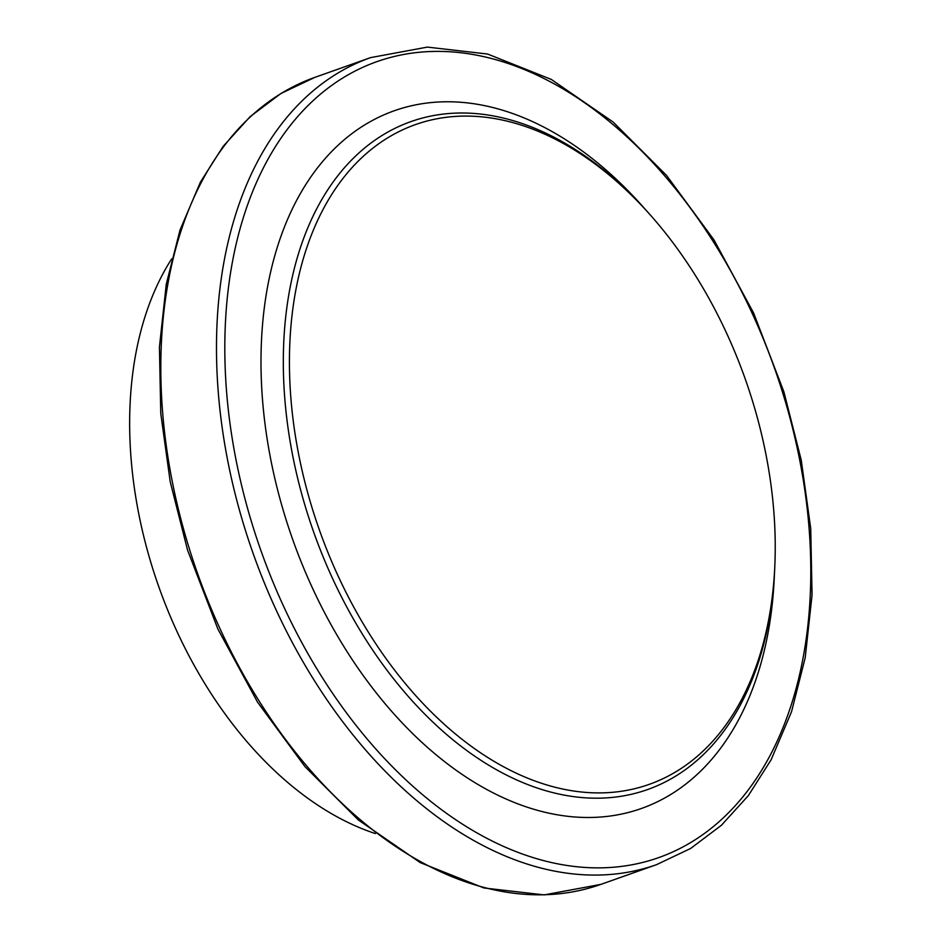 <?xml version="1.0" encoding="UTF-8"?>
<svg xmlns="http://www.w3.org/2000/svg" width="942" height="942" viewBox="0 0 942 942"><rect width="100%" height="100%" fill="white"/><g stroke="black" fill="none" stroke-linecap="round" stroke-linejoin="round"><path stroke-width="1.41" d="M375.375 833.576A340.78 219.957 -109.5 0 1 158.833 586.866A340.78 219.957 -109.5 0 1 171.68 258.862M413.856 120.6A354.322 228.694 70.5 0 0 410.83 121.636A354.322 228.694 70.5 0 0 312.826 529.663A354.322 228.694 70.5 0 0 644.552 790.585A354.322 228.694 70.5 0 0 647.566 789.561A354.322 228.694 70.5 0 0 774.654 569.592A354.322 228.694 -109.5 0 1 647.566 789.561A354.322 228.694 -109.5 0 1 644.552 790.585A354.322 228.694 -109.5 0 1 312.826 529.663A354.322 228.694 -109.5 0 1 410.83 121.636A354.322 228.694 -109.5 0 1 413.856 120.6A354.322 228.694 -109.5 0 1 648.072 212.48A354.322 228.694 70.5 0 0 413.856 120.6M646.259 785.381A349.977 225.892 70.5 0 0 774.771 567.084A349.977 225.892 70.5 0 0 649.744 214.34A349.977 225.892 70.5 0 0 289.43 359.208A349.977 225.892 70.5 0 0 646.259 785.381M649.744 214.34L642.008 205.674A370.1 238.879 70.5 0 0 397.347 109.708A370.1 238.879 70.5 0 0 290.972 534.55A370.1 238.879 70.5 0 0 638.323 809.543A370.1 238.879 70.5 0 0 774.218 578.694L774.771 567.084M652.947 865.886A428.104 276.324 -109.5 0 1 252.138 550.623A428.104 276.324 -109.5 0 1 370.559 57.627L427.303 47.1L487.591 54.035L551.27 79.411L613.16 122.071L666.547 175.424L713.977 239.904L753.612 313.003L783.909 391.872L801.253 460.179L810.721 528.509L812.051 594.979L805.198 657.787L791.504 711.822L771.086 759.829L748.384 795.566L721.395 825.298L690.616 848.471L656.598 864.638A428.104 276.324 -109.5 0 1 652.947 865.886M600.925 884.373L544.182 894.9L483.894 887.965L420.203 862.589L358.313 819.929L304.925 766.576L257.507 702.096L217.873 628.997L187.564 550.128L170.231 481.821L160.764 413.491L159.434 347.021L166.275 284.213L179.969 230.178L200.399 182.171L223.101 146.434L250.077 116.702L280.869 93.529L314.887 77.362A428.104 276.324 70.5 0 0 196.466 570.357A428.104 276.324 70.5 0 0 597.275 885.621A428.104 276.324 70.5 0 0 600.925 884.373L656.598 864.638M655.279 858.786A422.181 272.497 70.5 0 0 673.236 186.021A422.181 272.497 70.5 0 0 224.997 334.069A422.181 272.497 70.5 0 0 655.279 858.786M314.887 77.362L370.559 57.627"/></g></svg>
